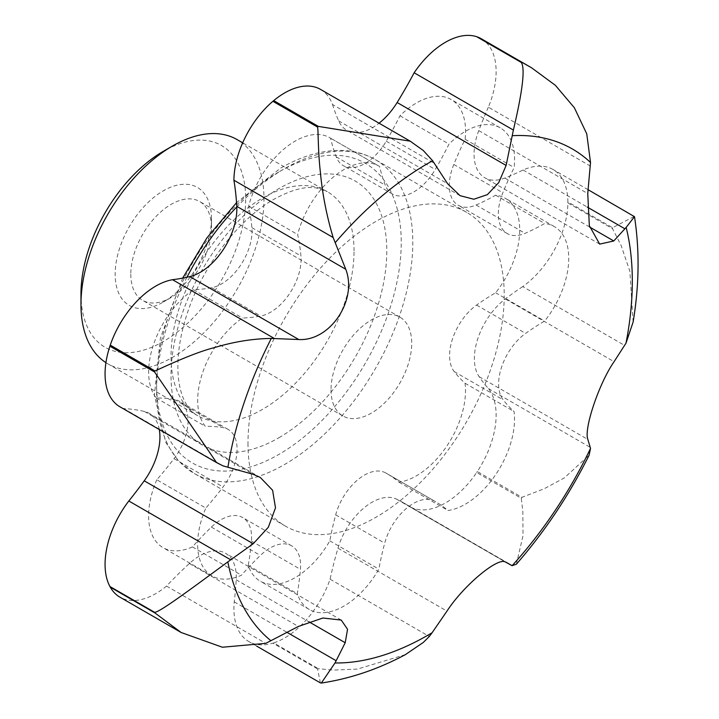 <?xml version="1.0" encoding="UTF-8"?>
<svg xmlns="http://www.w3.org/2000/svg" width="719" height="719" viewBox="0 0 719 719"><rect width="100%" height="100%" fill="white"/><g stroke="black" fill="none" stroke-linecap="round" stroke-linejoin="round"><path stroke-width="0.54" stroke-dasharray="3.6 2.7" d="M247.992 443.228A181.17 104.606 120 0 0 285.515 526.164A181.17 104.606 120 0 0 425.127 477.632A181.17 104.606 120 0 0 504.208 295.302A181.17 104.606 120 0 0 466.685 212.366A181.17 104.606 120 0 0 327.073 260.907A181.17 104.606 120 0 0 247.992 443.228M105.936 362.655A129.411 74.713 120 0 0 107.769 363.778A129.411 74.713 120 0 0 207.485 329.104A129.411 74.713 120 0 0 263.981 198.875A129.411 74.713 120 0 0 237.171 139.63M80.968 293.972A116.469 67.244 120 0 0 163.321 341.516A116.469 67.244 120 0 0 245.673 198.875A116.469 67.244 120 0 0 163.321 151.323M320.377 682.879L317.573 668.949A340.554 196.62 120 0 0 318.382 668.697L333.283 670.099L357.442 669.092L405.345 654.649M130.804 274.227A57.053 32.939 120 0 0 142.614 300.344A57.053 32.939 120 0 0 171.14 297.513A57.053 32.939 120 0 0 211.485 227.644A57.053 32.939 120 0 0 199.666 201.527A57.053 32.939 120 0 0 155.708 216.814A57.053 32.939 120 0 0 130.804 274.227M331.037 389.833A57.053 32.939 120 0 0 342.855 415.95A57.053 32.939 120 0 0 386.813 400.663A57.053 32.939 120 0 0 411.717 343.251A57.053 32.939 120 0 0 399.899 317.133A57.053 32.939 120 0 0 355.941 332.421A57.053 32.939 120 0 0 331.037 389.833M211.485 218.612A68.107 39.32 120 0 0 163.321 190.805A68.107 39.32 120 0 0 115.157 274.227A68.107 39.32 120 0 0 163.321 302.034A68.107 39.32 120 0 0 211.485 218.612L211.485 227.644M156.796 479.762A69.428 40.084 120 0 0 162.988 547.617A69.428 40.084 120 0 0 192.422 546.898A241.791 139.603 -60 0 1 211.377 527.117A43.14 24.904 -60 0 1 242.654 517.545A43.14 24.904 -60 0 1 251.425 541.048A241.791 139.603 -60 0 1 248.244 565.395A69.428 40.084 120 0 0 260.26 581.177A69.428 40.084 120 0 0 329.832 540.85A241.791 139.603 -60 0 1 335.683 514.858A43.14 24.904 -60 0 1 385.735 472.931A241.791 139.603 -60 0 1 386.678 473.47A241.791 139.603 -60 0 1 398.991 482.197A69.428 40.084 120 0 0 465.022 383.209A241.791 139.603 -60 0 1 454.165 371.552A43.14 24.904 -60 0 1 476.58 305.072A241.791 139.603 -60 0 1 495.634 292.759A69.428 40.084 120 0 0 505.331 198.291A69.428 40.084 120 0 0 495.634 195.2A241.791 139.603 -60 0 1 476.068 205.014A43.14 24.904 -60 0 1 458.237 205.257A43.14 24.904 -60 0 1 453.815 164.471A241.791 139.603 -60 0 1 465.112 139.234A69.428 40.084 120 0 0 451.181 99.528A69.428 40.084 120 0 0 399.971 115.777A241.791 139.603 -60 0 1 386.238 141.194A43.14 24.904 -60 0 1 343.34 165.676A43.14 24.904 -60 0 1 336.222 156.841A241.791 139.603 -60 0 1 330.596 138.219A69.428 40.084 120 0 0 329.778 137.724A69.428 40.084 120 0 0 248.63 206.227A241.791 139.603 -60 0 1 251.893 227.644A43.14 24.904 -60 0 1 211.737 287.717A241.791 139.603 -60 0 1 193.429 289.712A69.428 40.084 120 0 0 156.302 398.029A241.791 139.603 -60 0 1 174.106 399.342A43.14 24.904 -60 0 1 179.13 401.121A43.14 24.904 -60 0 1 174.016 458.641A241.791 139.603 -60 0 1 156.796 479.762L205.823 508.063A241.791 139.603 120 0 0 223.043 486.943A43.14 24.904 120 0 0 228.157 429.432A43.14 24.904 120 0 0 223.133 427.643A241.791 139.603 120 0 0 205.328 426.331A69.428 40.084 -60 0 1 242.465 318.023A241.791 139.603 120 0 0 260.772 316.018A43.14 24.904 120 0 0 300.928 255.955A241.791 139.603 120 0 0 297.666 234.538A69.428 40.084 -60 0 1 378.805 166.026A69.428 40.084 -60 0 1 379.623 166.52A241.791 139.603 120 0 0 385.249 185.151A43.14 24.904 120 0 0 392.367 193.986A43.14 24.904 120 0 0 435.265 169.495A241.791 139.603 120 0 0 448.998 144.088A69.428 40.084 -60 0 1 500.208 127.829A69.428 40.084 -60 0 1 514.139 167.536A241.791 139.603 120 0 0 502.842 192.773A43.14 24.904 120 0 0 507.272 233.558A43.14 24.904 120 0 0 525.095 233.316A241.791 139.603 120 0 0 544.66 223.501A69.428 40.084 -60 0 1 554.367 226.602A69.428 40.084 -60 0 1 544.66 321.069A241.791 139.603 120 0 0 525.607 333.382A43.14 24.904 120 0 0 503.192 399.854A241.791 139.603 120 0 0 514.049 411.52A69.428 40.084 -60 0 1 448.018 510.508A241.791 139.603 120 0 0 435.705 501.781A241.791 139.603 120 0 0 434.761 501.242A43.14 24.904 120 0 0 384.71 543.169A241.791 139.603 120 0 0 378.859 569.16A69.428 40.084 -60 0 1 309.296 609.487A69.428 40.084 -60 0 1 297.271 593.696A241.791 139.603 120 0 0 300.452 569.349A43.14 24.904 120 0 0 291.68 545.856A43.14 24.904 120 0 0 260.404 555.428A241.791 139.603 120 0 0 241.449 575.2A69.428 40.084 -60 0 1 212.015 575.928A69.428 40.084 -60 0 1 205.823 508.063M156.302 398.029L205.328 426.331M192.422 546.898L241.449 575.2M248.244 565.395L297.271 593.696M329.832 540.85L378.859 569.16M398.991 482.197L448.018 510.508M465.022 383.209L514.049 411.52M495.634 292.759L544.66 321.069M193.429 289.712L242.465 318.023M248.63 206.227L297.666 234.538M330.596 138.219L379.623 166.52M399.971 115.777L448.998 144.088M465.112 139.234L514.139 167.536M495.634 195.2L544.66 223.501M481.263 38.745A71.729 41.414 -60 0 1 488.372 107.176L590.281 166.017M320.494 89.39A71.729 41.414 -60 0 1 332.502 104.507L434.411 163.348M159.285 429.522A51.768 29.883 120 0 0 149.21 413.353A51.768 29.883 120 0 0 144.33 411.439A306.501 176.955 120 0 0 123.749 408.572A71.729 41.414 -60 0 1 119.92 406.792M123.749 408.572L222.98 465.867M317.573 668.949L272.905 643.163A71.729 41.414 -60 0 1 248.765 641.537A71.729 41.414 -60 0 1 234.241 601.884A306.501 176.955 120 0 0 236.2 579.811A51.768 29.883 120 0 0 225.559 553.279A51.768 29.883 120 0 0 189.358 563.516A306.501 176.955 120 0 0 166.538 586.075A71.729 41.414 -60 0 1 119.92 597.156M166.538 586.075L265.769 643.361M516.368 564.19L523.028 535.637L522.839 511.649L521.311 498.294L476.652 472.509A71.729 41.414 -60 0 1 409.533 506.536A71.729 41.414 -60 0 1 409.479 506.5A306.501 176.955 120 0 0 403.71 502.914A306.501 176.955 120 0 0 396.529 499.139A51.768 29.883 120 0 0 337.975 548.184A306.501 176.955 120 0 0 330.084 579.19A71.729 41.414 -60 0 1 273.714 642.912L318.382 668.697M330.084 579.19L429.315 636.477M234.241 601.884L286.953 632.316M633.106 322.067L629.853 271.189L621.045 245.296L612.534 228.678L567.875 202.893A71.729 41.414 -60 0 1 522.722 286.593L624.64 345.435M522.722 286.593A306.501 176.955 120 0 0 505.349 298.915A51.768 29.883 120 0 0 479.133 376.675A306.501 176.955 120 0 0 488.471 388.602A71.729 41.414 -60 0 1 477.299 471.529L521.967 497.323L544.058 488.803L564.334 477.91L589.131 455.154M488.471 388.602L590.308 447.398M409.479 506.5L506.131 562.303L409.533 506.536M488.372 107.176A306.501 176.955 120 0 0 478.755 130.624A51.768 29.883 120 0 0 484.777 177.773A51.768 29.883 120 0 0 504.792 178.051A306.501 176.955 120 0 0 523.072 170.008A71.729 41.414 -60 0 1 553.019 169.468A71.729 41.414 -60 0 1 567.875 201.931L612.534 227.716L634.329 216.419M523.072 170.008L587.261 207.063M332.502 104.507A306.501 176.955 120 0 0 338.622 120.819A51.768 29.883 120 0 0 346.675 130.202A51.768 29.883 120 0 0 379.066 123.201M567.875 202.893A340.554 196.62 120 0 0 567.875 201.931M476.652 472.509A340.554 196.62 120 0 0 477.299 471.529M272.905 643.163A340.554 196.62 120 0 0 273.714 642.912M186.976 277.237A181.17 104.606 120 0 0 156.58 390.453A181.17 104.606 120 0 0 194.103 473.39A181.17 104.606 120 0 0 284.688 464.42A181.17 104.606 120 0 0 412.796 242.528A181.17 104.606 120 0 0 375.273 159.591A181.17 104.606 120 0 0 284.688 168.561A181.17 104.606 120 0 0 236.794 206.937M278.909 171.904A173 99.878 120 0 0 156.58 383.784A173 99.878 120 0 0 278.909 454.408A173 99.878 120 0 0 401.238 242.528A173 99.878 120 0 0 278.909 171.904M278.909 437.727A152.563 88.086 120 0 0 386.786 250.868A152.563 88.086 120 0 0 278.909 188.585A152.563 88.086 120 0 0 171.023 375.435A152.563 88.086 120 0 0 278.909 437.727M354.036 250.868A129.411 74.713 120 0 0 327.235 191.631A129.411 74.713 120 0 0 262.534 198.04A129.411 74.713 120 0 0 171.023 356.534A129.411 74.713 120 0 0 197.833 415.771A129.411 74.713 120 0 0 262.534 409.363A129.411 74.713 120 0 0 354.036 250.868M174.106 399.342L223.133 427.643M174.016 458.641L223.043 486.943M211.377 527.117L260.404 555.428M251.425 541.048L300.452 569.349M335.683 514.858L384.71 543.169M385.735 472.931L434.761 501.242M454.165 371.552L503.192 399.854M476.58 305.072L525.607 333.382M211.737 287.717L260.772 316.018M251.893 227.644L300.928 255.955M336.222 156.841L385.249 185.151M386.238 141.194L435.265 169.495M453.815 164.471L502.842 192.773M476.068 205.014L525.095 233.316M504.792 178.051L589.67 227.051M478.755 130.624L587.756 193.555M338.622 120.819L447.613 183.74M144.33 411.439L253.331 474.369M189.358 563.516L298.358 626.447M236.2 579.811L308.9 621.782M337.975 548.184L446.975 611.105M396.529 499.139L505.52 562.069M479.133 376.675L587.854 439.453M505.349 298.915L614.071 361.693M521.311 498.294A340.554 196.62 120 0 0 521.967 497.323M612.534 228.678A340.554 196.62 120 0 0 612.534 227.716M285.515 526.164L194.103 473.39L177.988 460.385L165.81 442.5L154.387 395.288L160.391 338.119L182.662 278.118M466.685 212.366L375.273 159.591C365.216 153.83 354.045 150.774 341.741 150.424C322.148 150.037 301.764 155.951 280.599 168.156L236.533 202.659M107.769 363.778L197.833 415.771C175.939 403.826 170.412 359.32 189.501 306.869C205.769 261.68 240.946 217.731 274.11 199.181C291.366 189.807 305.404 186.059 316.216 187.947L327.235 191.631L242.68 142.811M342.855 415.95L142.614 300.344M171.14 297.513L163.321 302.034M399.899 317.133L199.666 201.527M228.157 429.432L179.13 401.121M212.015 575.928L162.988 547.617M291.68 545.856L242.654 517.545M309.296 609.487L260.26 581.177M435.705 501.781L386.678 473.47M378.805 166.026L329.778 137.724M392.367 193.986L343.34 165.676M500.208 127.829L451.181 99.528M507.272 233.558L458.237 205.257M554.367 226.602L505.331 198.291M256.692 646.111L248.765 641.537M588.097 189.717L553.019 169.468M599.673 244.109L484.777 177.773M460.043 195.658L346.675 130.202M260.332 477.506L149.21 413.353M341.255 620.084L225.559 553.279M508.98 563.696L403.71 502.914"/><path stroke-width="1.08" d="M242.68 142.811L237.171 139.63A129.411 74.713 120 0 0 172.47 146.038L163.321 151.323A116.469 67.244 120 0 0 80.968 293.972L80.968 304.532A129.411 74.713 120 0 0 105.936 362.655M379.066 123.201A51.768 29.883 120 0 0 397.131 102.511A306.501 176.955 120 0 0 414.144 72.772A71.729 41.414 -60 0 1 476.643 36.687L521.311 62.472C525.274 68.341 522.632 90.873 513.375 130.067L506.122 165.433L498.743 182.599L487.383 194.642L473.821 199.244L460.043 195.658L447.613 183.74L432.631 160.75L423.212 150.442L410.198 141.176L318.373 126.4A340.554 196.62 120 0 0 317.564 127.083C318.409 130.472 317.843 149.894 320.359 172.084C322.364 193.878 326.624 215.691 333.14 237.504L345.758 269.266C357.72 300.093 330.156 341.345 298.789 339.53L271.288 338.442C252.953 338.676 234.07 341.705 214.657 347.538C191.281 353.389 157.173 370.303 154.927 370.905L110.259 345.12A71.729 41.414 -60 0 1 172.542 279.709L274.46 338.55M432.631 160.75A288.912 166.799 120 0 0 428.021 163.348A288.912 166.799 120 0 0 335.476 242.375M286.953 632.316L336.15 660.725L334.982 662.972A288.912 166.799 120 0 0 428.021 635.138A288.912 166.799 120 0 0 432.083 632.756L446.975 611.105C463.485 585.626 497.854 556.839 505.52 562.069L512.117 565.682L516.368 564.19C544.975 531.341 569.232 494.996 589.131 455.154L590.524 448.395L587.854 439.453C583.63 429.054 599.08 383.2 614.071 361.693L625.988 343.188L633.106 322.067C639.218 285.479 639.676 250.347 634.5 216.671L626.159 227.402L613.783 240.973L599.673 244.109L589.328 225.64L587.756 193.555L590.515 162.458L586.749 133.833L574.355 107.733L555.329 85.282L531.539 67.766L477.299 36.912A71.729 41.414 -60 0 1 481.263 38.745L531.539 67.766M334.982 662.972L321.33 683.05L320.377 682.879L256.692 646.111M321.33 683.05C350.144 678.691 378.149 669.218 405.345 654.649L423.212 642.507L429.315 636.477L432.083 632.756M414.144 72.772L513.375 130.067M172.542 279.709A306.501 176.955 120 0 0 189.798 276.608A51.768 29.883 120 0 0 236.767 206.344A306.501 176.955 120 0 0 233.909 180.217A71.729 41.414 -60 0 1 272.896 101.298L317.564 127.083M233.909 180.217L333.14 237.504M318.373 126.4L273.714 100.615A71.729 41.414 -60 0 1 320.494 89.39L410.198 141.176M216.554 462.578L119.92 406.792A71.729 41.414 -60 0 1 109.899 346.199L154.567 371.984L216.554 462.578L222.98 465.867L253.331 474.369L260.332 477.506L272.609 490.268L275.494 507.866L268.331 527.252L253.223 543.735L227.842 561.881C191.425 588.663 158.773 612.956 154.567 612.282L109.908 586.497A71.729 41.414 -60 0 1 128.827 500.99L230.745 559.822M181.125 632.495L119.92 597.156A71.729 41.414 -60 0 1 110.268 587.153L154.927 612.939L181.125 632.495L222.387 647.235L265.769 643.361L298.358 626.447L322.894 618.007L341.255 620.084L347.556 629.287L345.201 642.732L336.15 660.725M511.416 565.359L506.131 562.303L512.117 565.682A288.912 166.799 120 0 0 590.524 448.395M588.097 189.717L634.5 216.671M587.261 207.063L624.919 228.804M128.827 500.99A306.501 176.955 120 0 0 144.231 480.804A51.768 29.883 120 0 0 159.285 429.522M109.908 586.497A340.554 196.62 120 0 0 110.268 587.153M110.259 345.12A340.554 196.62 120 0 0 109.899 346.199M273.714 100.615A340.554 196.62 120 0 0 272.896 101.298M477.299 36.912A340.554 196.62 120 0 0 476.643 36.687M227.842 561.881A288.912 166.799 120 0 0 270.928 640.746M271.288 338.442A288.912 166.799 120 0 0 227.95 467.071M590.515 162.458A288.912 166.799 120 0 0 512.62 135.684M172.47 146.038A129.411 74.713 120 0 0 80.968 304.532M236.794 206.937A181.17 104.606 120 0 0 186.976 277.237M589.67 227.051L613.783 240.973M397.131 102.511L506.122 165.433M236.767 206.344L345.758 269.266M189.798 276.608L298.789 339.53M144.231 480.804L253.223 543.735M308.9 621.782L345.201 642.732M154.567 612.282A340.554 196.62 120 0 0 154.927 612.939M154.927 370.905A340.554 196.62 120 0 0 154.567 371.984M625.988 343.188A288.912 166.799 120 0 0 626.159 227.402M521.958 62.697A340.554 196.62 120 0 0 521.311 62.472M236.533 202.659L207.009 237.746L182.662 278.118"/></g></svg>

